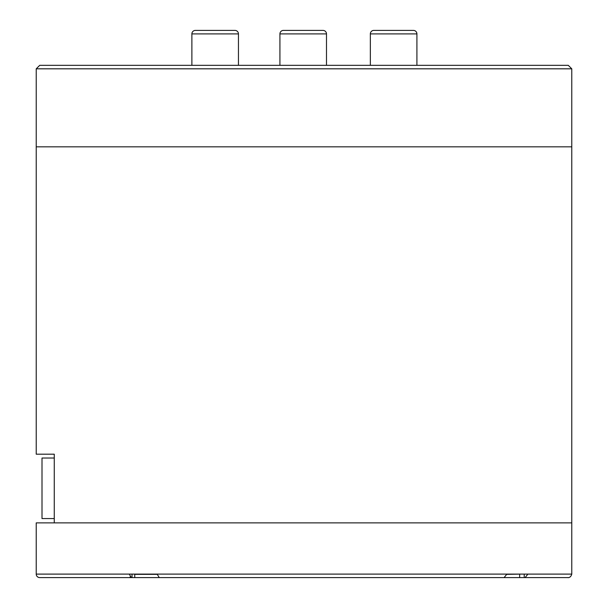 <?xml version="1.0" encoding="UTF-8"?>
<svg xmlns="http://www.w3.org/2000/svg" width="608" height="608" viewBox="0 0 608 608"><rect width="100%" height="100%" fill="white"/><g stroke="black" fill="none" stroke-linecap="round" stroke-linejoin="round"><path stroke-width="0.91" d="M571.778 68.818L568.282 65.33L39.718 65.33L36.222 68.818L571.778 68.818L571.778 146.824L36.222 146.824L36.222 68.818M524.225 577.6L524.225 574.104L571.778 574.104L571.778 522.88L54.264 522.88L54.264 454.191L36.222 454.191L36.222 146.824L571.778 146.824L571.778 522.88L36.222 522.88L36.222 574.104L157.138 574.104L159.243 577.6L504.1 577.6L506.89 574.104L527.911 574.104L525.114 577.6L524.225 577.6L568.282 577.6M191.885 65.33L191.885 33.896A3.496 3.496 -3.5 0 1 195.373 30.4L234.962 30.4A3.496 3.496 2.6 0 1 238.45 33.896L238.45 65.33M370.34 65.33L370.34 33.896A3.496 3.496 -3.5 0 1 373.836 30.4L413.417 30.4A3.496 3.496 2.6 0 1 416.913 33.896L416.913 65.33M279.923 65.33L279.923 33.896A3.496 3.496 -3.5 0 1 283.412 30.4L323 30.4A3.496 3.496 2.6 0 1 326.488 33.896L326.488 65.33M54.264 454.191L53.686 454.191M131.351 577.6L132.02 577.6L132.02 574.104L129.246 574.104L131.351 577.6L39.718 577.6A3.496 3.496 179.9 0 1 36.222 574.104M503.211 577.6L524.301 577.6M448.088 577.6L159.912 577.6M132.02 577.6L162.116 577.6M189.476 577.6L194.134 577.6M106.385 577.6L130.097 577.6L106.385 577.6M420.25 574.104L413.866 574.104M460.271 574.104L457.505 574.104M130.553 574.104L194.134 574.104M130.097 576.916L130.097 577.6M524.225 574.104L157.138 574.104M506.882 574.362L520.813 574.104M54.264 458.029L42.005 458.029L42.005 518.571L54.264 518.571M42.005 515.075L42.005 461.518M41.998 462.68L42.005 509.831M157.145 574.362L134.756 574.362L134.756 577.6M238.45 33.896L191.885 33.896M416.913 33.896L370.34 33.896M326.488 33.896L279.923 33.896M571.778 574.104C570.479 578.763 566.762 577.448 568.282 577.6L525.114 577.6M519.65 574.362L519.65 577.6"/></g></svg>
